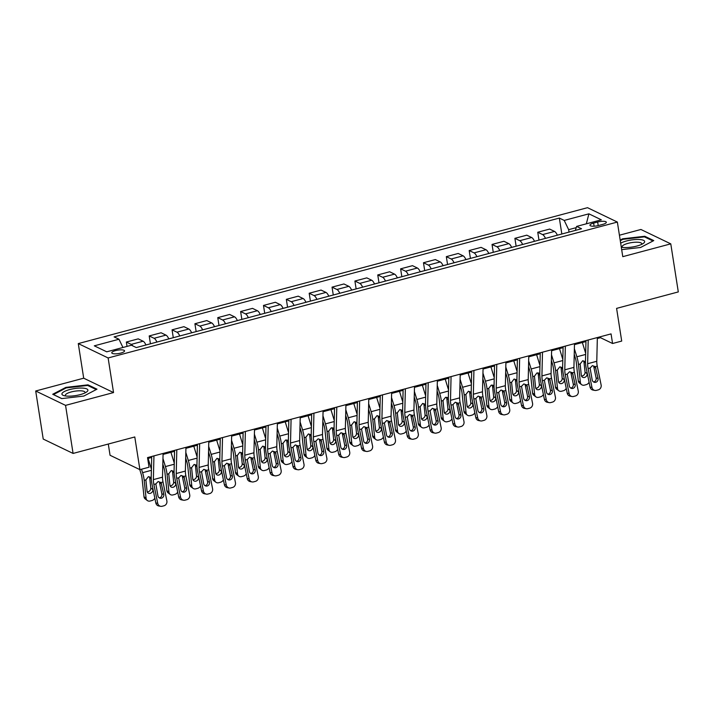 <?xml version="1.0" encoding="UTF-8"?>
<svg xmlns="http://www.w3.org/2000/svg" width="714" height="714" viewBox="0 0 714 714"><rect width="100%" height="100%" fill="white"/><g stroke="black" fill="none" stroke-linecap="round" stroke-linejoin="round"><path stroke-width="1.07" d="M120.737 353.091A6.471 1.749 -8.9 0 0 124.548 350.842A6.471 1.749 -8.9 0 0 115.579 350.601A6.471 1.749 -8.9 0 0 111.768 352.85A6.471 1.749 -8.9 0 0 120.737 353.091M108.296 444.037L110.054 455.273L139.908 469.651L149.047 467.206L147.539 457.594L611.059 333.893L612.567 343.505L621.707 341.069L616.593 308.386L678.3 291.919L670.776 243.858L640.922 229.48L619.422 235.218M35.7 390.995L43.224 439.056L73.078 453.435L65.554 405.373L113.544 392.566L108.126 357.964L78.281 343.586L83.699 378.188L35.7 390.995L65.554 405.373M108.126 357.964L617.36 222.063L587.506 207.685L78.281 343.586M597.645 222.009L593.62 223.08A6.265 1.696 -8.9 0 0 589.934 225.258A6.265 1.696 -8.9 0 0 598.618 225.49L602.643 224.419A6.265 1.696 -8.9 0 0 606.329 222.241A6.265 1.696 -8.9 0 0 597.645 222.009L598.207 225.597M576.243 227.641L568.656 229.667L564.221 220.421L559.339 218.073L114.106 336.892L118.988 339.239L122.942 347.486M564.221 220.421L588.907 213.834L601.331 219.814L576.644 226.409L575.323 230.408M118.988 339.239L94.302 345.835L106.734 351.815L131.412 345.228L136.294 347.575L581.526 228.757L576.644 226.409M139.908 469.651L134.785 436.968L73.078 453.435M617.36 222.063L622.778 256.665L670.776 243.858M597.323 338.516L600.465 337.677L612.567 343.505M147.682 458.513L151.689 457.442M163.069 454.407L174.546 451.346M185.926 448.312L197.403 445.241M208.774 442.207L220.26 439.146M231.631 436.111L243.117 433.05M254.487 430.007L265.974 426.945M277.344 423.911L288.831 420.849M300.201 417.815L311.679 414.745M323.058 411.71L334.536 408.649M345.915 405.614L357.393 402.544M368.772 399.51L380.25 396.448M391.62 393.414L403.107 390.344M414.477 387.309L425.963 384.248M437.334 381.214L448.82 378.152M460.191 375.109L471.677 372.048M483.048 369.013L494.525 365.952M505.905 362.917L517.382 359.847M528.762 356.813L540.239 353.751M551.619 350.717L563.096 347.647M574.475 344.612L585.953 341.551M569.031 232.095L568.656 229.667M600.322 336.758L600.465 337.677M559.339 218.073L561.838 234.013M557.348 235.209A8.086 2.838 -104.9 0 0 554.519 231.425L549.637 229.069L537.749 232.246L538.981 240.109M132.795 345.888A8.086 2.838 -104.9 0 0 131.224 344.389L126.342 342.042L127.03 346.397M126.342 342.042L138.23 338.864L143.112 341.221A8.086 2.838 -104.9 0 1 145.942 345.005M156.919 342.077A8.086 2.838 -104.9 0 0 154.081 338.293L149.199 335.937L150.431 343.809M149.199 335.937L161.087 332.769L165.969 335.116A8.086 2.838 -104.9 0 1 168.799 338.9M179.776 335.973A8.086 2.838 -104.9 0 0 176.938 332.188L172.056 329.841L173.288 337.704M172.056 329.841L183.944 326.664L188.826 329.02A8.086 2.838 -104.9 0 1 191.655 332.804M202.624 329.877A8.086 2.838 -104.9 0 0 199.795 326.093L194.913 323.737L196.145 331.608M194.913 323.737L206.801 320.568L211.674 322.915A8.086 2.838 -104.9 0 1 214.512 326.709M225.481 323.772A8.086 2.838 -104.9 0 0 222.652 319.988L217.77 317.641L219.002 325.504M217.77 317.641L229.649 314.463L234.531 316.82A8.086 2.838 -104.9 0 1 237.369 320.604M248.338 317.676A8.086 2.838 -104.9 0 0 245.509 313.892L240.627 311.536L241.859 319.408M240.627 311.536L252.506 308.368L257.388 310.715A8.086 2.838 -104.9 0 1 260.226 314.508M271.195 311.581A8.086 2.838 -104.9 0 0 268.357 307.788L263.484 305.44L264.716 313.303M263.484 305.44L275.363 302.272L280.245 304.619A8.086 2.838 -104.9 0 1 283.083 308.403M294.052 305.476A8.086 2.838 -104.9 0 0 291.214 301.692L286.332 299.336L287.563 307.207M286.332 299.336L298.22 296.167L303.102 298.523A8.086 2.838 -104.9 0 1 305.94 302.308M316.909 299.38A8.086 2.838 -104.9 0 0 314.071 295.587L309.189 293.24L310.42 301.112M309.189 293.24L321.077 290.071L325.959 292.419A8.086 2.838 -104.9 0 1 328.797 296.203M339.766 293.276A8.086 2.838 -104.9 0 0 336.928 289.491L332.046 287.144L333.277 295.007M332.046 287.144L343.934 283.967L348.816 286.323A8.086 2.838 -104.9 0 1 351.645 290.107M362.623 287.18A8.086 2.838 -104.9 0 0 359.785 283.396L354.903 281.039L356.134 288.911M354.903 281.039L366.791 277.871L371.673 280.218A8.086 2.838 -104.9 0 1 374.502 284.002M385.48 281.075A8.086 2.838 -104.9 0 0 382.642 277.291L377.76 274.944L378.991 282.806M377.76 274.944L389.648 271.766L394.521 274.122A8.086 2.838 -104.9 0 1 397.359 277.907M408.328 274.979A8.086 2.838 -104.9 0 0 405.498 271.195L400.616 268.839L401.848 276.711M400.616 268.839L412.496 265.67L417.378 268.018A8.086 2.838 -104.9 0 1 420.216 271.811M431.185 268.883A8.086 2.838 -104.9 0 0 428.355 265.09L423.473 262.743L424.705 270.606M423.473 262.743L435.353 259.566L440.235 261.922A8.086 2.838 -104.9 0 1 443.073 265.706M454.042 262.779A8.086 2.838 -104.9 0 0 451.203 258.995L446.33 256.638L447.562 264.51M446.33 256.638L458.209 253.47L463.091 255.817A8.086 2.838 -104.9 0 1 465.93 259.61M476.898 256.683A8.086 2.838 -104.9 0 0 474.06 252.89L469.178 250.543L470.419 258.414M469.178 250.543L481.066 247.374L485.948 249.721A8.086 2.838 -104.9 0 1 488.787 253.506M499.755 250.578A8.086 2.838 -104.9 0 0 496.917 246.794L492.035 244.447L493.267 252.31M492.035 244.447L503.923 241.27L508.805 243.626A8.086 2.838 -104.9 0 1 511.643 247.41M522.612 244.483A8.086 2.838 -104.9 0 0 519.774 240.698L514.892 238.342L516.124 246.214M514.892 238.342L526.78 235.174L531.662 237.521A8.086 2.838 -104.9 0 1 534.491 241.305L538.195 240.323M545.469 238.378A8.086 2.838 -104.9 0 0 542.631 234.594L537.749 232.246M586.337 223.821L588.907 213.834M621.68 249.641L640.61 247.463L653.765 240.591L644.769 236.263L622.635 238.806L620.18 240.082M113.544 392.566L83.699 378.188M61.699 398.599L83.841 396.056L96.988 389.175L88 384.846L65.866 387.39L52.711 394.262L61.699 398.599M622.733 239.449L622.635 238.806M644.903 237.084L644.769 236.263M65.965 388.032L65.866 387.39M88.134 385.676L88 384.846M597.35 337.552L596.779 361.275A10.103 3.543 -104.9 0 0 597.261 366.103L601.126 384.989A4.043 3.731 100.7 0 1 598.27 389.871L596.44 390.362A4.043 3.731 100.7 0 1 591.977 387.425L588.122 368.549L590.094 368.022L592.406 365.639L595.298 366.63L598.037 378.384A3.231 2.99 -79.3 0 1 594.512 382.338A3.231 2.99 -79.3 0 1 592.192 379.946L590.094 368.022M585.98 340.587L585.48 360.945A15.155 5.319 -104.9 0 0 586.212 368.183L590.076 387.068L591.977 387.425M588.211 339.998L587.631 363.721A10.103 3.543 -104.9 0 0 588.122 368.549M594.887 390.424L592.977 390.058A4.043 3.731 -79.3 0 1 590.076 387.068M593.593 381.99A3.231 2.99 100.7 0 0 596.128 378.018L593.664 366.202M574.234 354.349L575.288 357.768A10.103 3.543 75.1 0 1 576.359 362.882L578.269 380.821L580.366 382.383A4.043 3.454 126.8 0 0 581.598 384.65A4.043 3.454 126.8 0 0 584.418 385.132L586.248 384.641A4.043 3.454 126.8 0 0 589.086 382.222M574.368 348.744L576.85 356.786A15.155 5.319 75.1 0 1 578.456 364.452L580.366 382.383M582.347 342.515L585.667 353.287M561.052 234.219L557.331 235.165M581.473 375.975A3.231 2.767 126.8 0 0 582.446 375.885A3.231 2.767 126.8 0 0 585.052 372.128L587.149 373.699A3.231 2.767 -53.2 0 1 584.543 377.447A3.231 2.767 -53.2 0 1 582.285 377.063A3.231 2.767 -53.2 0 1 581.294 375.261L580.152 363.997L582.678 360.74L585.48 361.641M587.149 373.699L586.935 371.726M581.598 384.65L579.5 383.079A4.043 3.454 -53.2 0 1 578.269 380.821M585.516 362.819L584.007 362.266L585.052 372.128M584.007 362.266L583.534 360.972M574.493 343.657L573.922 367.38A10.103 3.543 -104.9 0 0 574.413 372.208L578.269 391.085A4.043 3.731 100.7 0 1 575.413 395.975L573.583 396.466A4.043 3.731 100.7 0 1 569.129 393.53L565.265 374.645L567.237 374.118L569.549 371.744L572.441 372.735L575.181 384.48A3.231 2.99 -79.3 0 1 571.655 388.443A3.231 2.99 -79.3 0 1 569.335 386.042L567.237 374.118M563.123 346.692L562.632 367.041A15.155 5.319 -104.9 0 0 563.364 374.288L567.219 393.164L569.129 393.53M565.354 346.094L564.783 369.816A10.103 3.543 -104.9 0 0 565.265 374.645M572.03 396.52L570.12 396.163A4.043 3.731 -79.3 0 1 567.219 393.164M570.736 388.086A3.231 2.99 100.7 0 0 573.28 384.123L570.807 372.297M551.636 349.753L551.065 373.476A10.103 3.543 -104.9 0 0 551.556 378.304L555.412 397.189A4.043 3.731 100.7 0 1 552.556 402.071L550.726 402.562A4.043 3.731 100.7 0 1 546.272 399.626L542.408 380.749L544.38 380.223L546.692 377.84L549.584 378.831L552.324 390.585A3.231 2.99 -79.3 0 1 548.798 394.539A3.231 2.99 -79.3 0 1 546.478 392.147L544.38 380.223M540.266 352.787L539.775 373.136A15.155 5.319 -104.9 0 0 540.507 380.383L544.363 399.26L546.272 399.626M542.497 352.189L541.926 375.921A10.103 3.543 -104.9 0 0 542.408 380.749M549.173 402.625L547.263 402.259A4.043 3.731 -79.3 0 1 544.363 399.26M547.879 394.19A3.231 2.99 100.7 0 0 550.423 390.219L547.95 378.402M528.779 355.849L528.208 379.58A10.103 3.543 -104.9 0 0 528.699 384.409L532.555 403.285A4.043 3.731 100.7 0 1 529.699 408.176L527.869 408.658A4.043 3.731 100.7 0 1 523.416 405.722L519.551 386.845L521.523 386.319L523.835 383.936L526.727 384.935L529.467 396.681A3.231 2.99 -79.3 0 1 525.941 400.643A3.231 2.99 -79.3 0 1 523.621 398.242L521.523 386.319M517.409 358.892L516.918 379.241A15.155 5.319 -104.9 0 0 517.65 386.488L521.506 405.365L523.416 405.722M519.64 358.294L519.069 382.017A10.103 3.543 -104.9 0 0 519.551 386.845M526.316 408.72L524.415 408.363A4.043 3.731 -79.3 0 1 521.506 405.365M525.022 400.286A3.231 2.99 100.7 0 0 527.566 396.324L525.093 384.498M551.378 360.454L552.44 363.872A10.103 3.543 75.1 0 1 553.502 368.977L555.412 386.917L557.509 388.487A4.043 3.454 126.8 0 0 558.741 390.745A4.043 3.454 126.8 0 0 561.561 391.227L563.391 390.736A4.043 3.454 126.8 0 0 566.229 388.327M551.511 354.849L553.993 362.882A15.155 5.319 75.1 0 1 555.599 370.548L557.509 388.487M559.49 348.611L562.811 359.383M558.616 382.07A3.231 2.767 126.8 0 0 559.589 381.981A3.231 2.767 126.8 0 0 562.195 378.233L564.292 379.794A3.231 2.767 -53.2 0 1 561.686 383.552A3.231 2.767 -53.2 0 1 559.428 383.168A3.231 2.767 -53.2 0 1 558.437 381.356L557.295 370.093L559.821 366.835L562.623 367.737M564.292 379.794L564.087 377.822M558.741 390.745L556.652 389.184A4.043 3.454 -53.2 0 1 555.412 386.917M562.659 368.924L561.15 368.362L562.195 378.233M561.15 368.362L560.677 367.067M528.521 366.55L529.583 369.968A10.103 3.543 75.1 0 1 530.645 375.082L532.555 393.021L534.652 394.583A4.043 3.454 126.8 0 0 535.884 396.85A4.043 3.454 126.8 0 0 538.704 397.323L540.534 396.841A4.043 3.454 126.8 0 0 543.372 394.423M528.663 360.945L531.145 368.986A15.155 5.319 75.1 0 1 532.742 376.644L534.652 394.583M536.633 354.715L539.954 365.488M515.338 246.419L511.617 247.365M535.759 388.175A3.231 2.767 126.8 0 0 536.732 388.086A3.231 2.767 126.8 0 0 539.338 384.328L541.435 385.89A3.231 2.767 -53.2 0 1 538.829 389.648A3.231 2.767 -53.2 0 1 536.571 389.264A3.231 2.767 -53.2 0 1 535.589 387.452L534.438 376.198L536.964 372.94L538.633 373.003L539.766 373.841M541.435 385.89L541.23 383.927M535.884 396.85L533.795 395.279A4.043 3.454 -53.2 0 1 532.555 393.021M539.802 375.02L538.294 374.457L539.338 384.328M538.294 374.457L537.821 373.163M505.673 372.654L506.726 376.073A10.103 3.543 75.1 0 1 507.797 381.178L509.698 399.117L511.795 400.688A4.043 3.454 126.8 0 0 513.036 402.946A4.043 3.454 126.8 0 0 515.847 403.428L517.677 402.937A4.043 3.454 126.8 0 0 520.515 400.527M505.807 367.041L508.288 375.082A15.155 5.319 75.1 0 1 509.885 382.749L511.795 400.688M513.777 360.811L517.106 371.583M492.481 252.524L488.769 253.461M512.902 394.271A3.231 2.767 126.8 0 0 513.875 394.182A3.231 2.767 126.8 0 0 516.481 390.424L518.578 391.995A3.231 2.767 -53.2 0 1 515.972 395.752A3.231 2.767 -53.2 0 1 513.723 395.369A3.231 2.767 -53.2 0 1 512.732 393.557L511.581 382.293L514.107 379.036L516.909 379.937M518.578 391.995L518.373 390.022M513.036 402.946L510.938 401.384A4.043 3.454 -53.2 0 1 509.698 399.117M516.945 381.124L515.437 380.562L516.481 390.424M515.437 380.562L514.964 379.268M505.923 361.953L505.351 385.676A10.103 3.543 -104.9 0 0 505.842 390.504L509.698 409.381A4.043 3.731 100.7 0 1 506.842 414.272L505.012 414.763A4.043 3.731 100.7 0 1 500.559 411.826L496.703 392.95L498.667 392.423L500.978 390.04L503.87 391.031L506.619 402.785A3.231 2.99 -79.3 0 1 503.084 406.739A3.231 2.99 -79.3 0 1 500.764 404.347L498.667 392.423M494.552 364.988L494.061 385.337A15.155 5.319 -104.9 0 0 494.793 392.584L498.649 411.46L500.559 411.826M496.783 364.39L496.212 388.113A10.103 3.543 -104.9 0 0 496.703 392.95M503.459 414.816L501.558 414.459A4.043 3.731 -79.3 0 1 498.649 411.46M502.165 406.391A3.231 2.99 100.7 0 0 504.709 402.419L502.237 390.594M482.816 378.75L483.869 382.168A10.103 3.543 75.1 0 1 484.94 387.283L486.841 405.222L488.938 406.784A4.043 3.454 126.8 0 0 490.179 409.051A4.043 3.454 126.8 0 0 492.99 409.524L494.82 409.042A4.043 3.454 126.8 0 0 497.658 406.623M482.95 373.145L485.431 381.178A15.155 5.319 75.1 0 1 487.028 388.844L488.938 406.784M490.92 366.916L494.249 377.688M469.625 258.62L465.912 259.566M490.045 400.375A3.231 2.767 126.8 0 0 491.018 400.286A3.231 2.767 126.8 0 0 493.633 396.529L495.721 398.091A3.231 2.767 -53.2 0 1 493.115 401.848A3.231 2.767 -53.2 0 1 490.866 401.464A3.231 2.767 -53.2 0 1 489.875 399.653L488.733 388.398L491.25 385.132L492.919 385.203L494.052 386.042M495.721 398.091L495.516 396.118M490.179 409.051L488.081 407.48A4.043 3.454 -53.2 0 1 486.841 405.222M494.088 387.22L492.58 386.658L493.633 396.529M492.58 386.658L492.107 385.364M621.287 247.178A13.138 3.552 -8.9 0 0 624.009 247.526A13.138 3.552 -8.9 0 0 643.287 243.447A13.138 3.552 -8.9 0 0 639.351 239.511A13.138 3.552 -8.9 0 0 620.671 243.206M641.609 244.393A9.942 2.686 -8.9 0 0 641.779 243.733A9.942 2.686 -8.9 0 0 637.763 242.233A9.942 2.686 -8.9 0 0 627.32 243.545A9.942 2.686 -8.9 0 0 622.126 246.812A9.942 2.686 -8.9 0 0 622.501 247.392M620.279 240.725L622.974 239.324L644.421 236.861L652.998 240.984M69.669 389.576A13.138 3.552 -8.9 0 0 63.841 395.592A13.138 3.552 -8.9 0 0 80.155 394.637A13.138 3.552 -8.9 0 0 86.519 392.04A13.138 3.552 -8.9 0 0 84.323 388.264A13.138 3.552 -8.9 0 0 69.669 389.576M84.841 392.986A9.942 2.686 -8.9 0 0 85.011 392.316A9.942 2.686 -8.9 0 0 71.213 391.95A9.942 2.686 -8.9 0 0 65.358 395.395A9.942 2.686 -8.9 0 0 65.733 395.975M61.797 398.582L53.461 394.574L66.206 387.907L87.652 385.444L96.229 389.576M483.075 368.049L482.494 391.772A10.103 3.543 -104.9 0 0 482.985 396.609L486.841 415.486A4.043 3.731 100.7 0 1 483.985 420.376L482.155 420.858A4.043 3.731 100.7 0 1 477.702 417.922L473.846 399.046L475.81 398.519L478.121 396.136L481.013 397.136L483.762 408.881A3.231 2.99 -79.3 0 1 480.227 412.844A3.231 2.99 -79.3 0 1 477.907 410.443L475.81 398.519M471.695 371.084L471.204 391.442A15.155 5.319 -104.9 0 0 471.936 398.689L475.792 417.565L477.702 417.922M473.926 370.495L473.355 394.217A10.103 3.543 -104.9 0 0 473.846 399.046M480.602 420.921L478.701 420.555A4.043 3.731 -79.3 0 1 475.792 417.565M479.308 412.487A3.231 2.99 100.7 0 0 481.852 408.524L479.38 396.698M460.218 374.154L459.637 397.876A10.103 3.543 -104.9 0 0 460.128 402.705L463.984 421.581A4.043 3.731 100.7 0 1 461.128 426.472L459.298 426.963A4.043 3.731 100.7 0 1 454.845 424.027L450.989 405.15L452.953 404.624L455.273 402.241L458.156 403.231L460.905 414.986A3.231 2.99 -79.3 0 1 457.379 418.939A3.231 2.99 -79.3 0 1 455.05 416.548L452.953 404.624M448.838 377.188L448.347 397.537A15.155 5.319 -104.9 0 0 449.079 404.784L452.935 423.661L454.845 424.027M451.069 376.59L450.498 400.313A10.103 3.543 -104.9 0 0 450.989 405.15M457.754 427.017L455.844 426.66A4.043 3.731 -79.3 0 1 452.935 423.661M456.451 418.591A3.231 2.99 100.7 0 0 458.995 414.62L456.523 402.794M437.361 380.25L436.789 403.972A10.103 3.543 -104.9 0 0 437.271 408.81L441.136 427.686A4.043 3.731 100.7 0 1 438.271 432.568L436.45 433.059A4.043 3.731 100.7 0 1 431.988 430.123L428.132 411.246L430.105 410.72L432.416 408.337L435.308 409.327L438.048 421.082A3.231 2.99 -79.3 0 1 434.523 425.044A3.231 2.99 -79.3 0 1 432.193 422.643L430.105 410.72M425.981 383.284L425.49 403.642A15.155 5.319 -104.9 0 0 426.222 410.88L430.087 429.766L431.988 430.123M428.213 382.695L427.641 406.418A10.103 3.543 -104.9 0 0 428.132 411.246M434.897 433.121L432.987 432.755A4.043 3.731 -79.3 0 1 430.087 429.766M433.603 424.687A3.231 2.99 100.7 0 0 436.138 420.724L433.675 408.899M414.504 386.354L413.933 410.077A10.103 3.543 -104.9 0 0 414.415 414.905L418.279 433.782A4.043 3.731 100.7 0 1 415.423 438.673L413.593 439.164A4.043 3.731 100.7 0 1 409.131 436.227L405.275 417.342L407.248 416.824L409.559 414.441L412.451 415.432L415.191 427.186A3.231 2.99 -79.3 0 1 411.666 431.14A3.231 2.99 -79.3 0 1 409.336 428.739L407.248 416.824M403.133 389.389L402.634 409.738A15.155 5.319 -104.9 0 0 403.365 416.985L407.23 435.861L409.131 436.227M405.365 388.791L404.784 412.513A10.103 3.543 -104.9 0 0 405.275 417.342M412.04 439.217L410.131 438.86A4.043 3.731 -79.3 0 1 407.23 435.861M410.746 430.783A3.231 2.99 100.7 0 0 413.281 426.82L410.818 414.995M391.647 392.45L391.076 416.173A10.103 3.543 -104.9 0 0 391.558 421.001L395.422 439.886A4.043 3.731 100.7 0 1 392.566 444.768L390.736 445.259A4.043 3.731 100.7 0 1 386.274 442.323L382.418 423.447L384.391 422.92L386.702 420.537L389.594 421.528L392.334 433.282A3.231 2.99 -79.3 0 1 388.809 437.236A3.231 2.99 -79.3 0 1 386.488 434.844L384.391 422.92M380.276 395.485L379.786 415.834A15.155 5.319 -104.9 0 0 380.508 423.081L384.373 441.966L386.274 442.323M382.508 394.887L381.928 418.618A10.103 3.543 -104.9 0 0 382.418 423.447M389.184 445.322L387.274 444.956A4.043 3.731 -79.3 0 1 384.373 441.966M387.889 436.888A3.231 2.99 100.7 0 0 390.433 432.916L387.961 421.099M459.959 384.846L461.012 388.273A10.103 3.543 75.1 0 1 462.083 393.378L463.984 411.318L466.081 412.888A4.043 3.454 126.8 0 0 467.322 415.146A4.043 3.454 126.8 0 0 470.133 415.628L471.963 415.137A4.043 3.454 126.8 0 0 474.81 412.719M460.093 379.241L462.574 387.283A15.155 5.319 75.1 0 1 464.18 394.949L466.081 412.888M468.063 373.011L471.392 383.784M446.768 264.724L443.055 265.662M467.188 406.471A3.231 2.767 126.8 0 0 468.161 406.382A3.231 2.767 126.8 0 0 470.776 402.625L472.873 404.195A3.231 2.767 -53.2 0 1 470.258 407.944A3.231 2.767 -53.2 0 1 468.009 407.56A3.231 2.767 -53.2 0 1 467.018 405.757L465.876 394.494L468.393 391.236L471.195 392.138M472.873 404.195L472.659 402.223M467.322 415.146L465.225 413.584A4.043 3.454 -53.2 0 1 463.984 411.318M471.231 393.325L469.723 392.762L470.776 402.625M469.723 392.762L469.25 391.468M437.102 390.951L438.155 394.369A10.103 3.543 75.1 0 1 439.226 399.483L441.136 417.422L443.224 418.984A4.043 3.454 126.8 0 0 444.465 421.242A4.043 3.454 126.8 0 0 447.276 421.724L449.106 421.242A4.043 3.454 126.8 0 0 451.953 418.823M437.236 385.346L439.717 393.378A15.155 5.319 75.1 0 1 441.323 401.045L443.224 418.984M445.206 379.107L448.535 389.889M423.911 270.82L420.198 271.766M444.331 412.576A3.231 2.767 126.8 0 0 445.304 412.478A3.231 2.767 126.8 0 0 447.919 408.729L450.016 410.291A3.231 2.767 -53.2 0 1 447.401 414.049A3.231 2.767 -53.2 0 1 445.152 413.665A3.231 2.767 -53.2 0 1 444.162 411.853L443.019 400.59L445.536 397.332L447.205 397.403L448.338 398.242M450.016 410.291L449.802 408.319M444.465 421.242L442.368 419.68A4.043 3.454 -53.2 0 1 441.136 417.422M448.374 399.421L446.866 398.858L447.919 408.729M446.866 398.858L446.402 397.564M414.245 397.046L415.298 400.474A10.103 3.543 75.1 0 1 416.369 405.579L418.279 423.518L420.368 425.089A4.043 3.454 126.8 0 0 421.608 427.347A4.043 3.454 126.8 0 0 424.419 427.829L426.249 427.338A4.043 3.454 126.8 0 0 429.096 424.919M414.379 391.442L416.86 399.483A15.155 5.319 75.1 0 1 418.466 407.15L420.368 425.089M422.349 385.212L425.678 395.984M401.054 276.916L397.341 277.862M421.474 418.672A3.231 2.767 126.8 0 0 422.456 418.582A3.231 2.767 126.8 0 0 425.062 414.825L427.159 416.396A3.231 2.767 -53.2 0 1 424.544 420.144A3.231 2.767 -53.2 0 1 422.295 419.761A3.231 2.767 -53.2 0 1 421.305 417.958L420.162 406.694L422.679 403.437L425.49 404.338M427.159 416.396L426.945 414.423M421.608 427.347L419.511 425.776A4.043 3.454 -53.2 0 1 418.279 423.518M425.517 405.525L424.009 404.963L425.062 414.825M424.009 404.963L423.545 403.669M391.388 403.151L392.441 406.569A10.103 3.543 75.1 0 1 393.512 411.683L395.422 429.614L397.519 431.185A4.043 3.454 126.8 0 0 398.751 433.443A4.043 3.454 126.8 0 0 401.571 433.925L403.392 433.434A4.043 3.454 126.8 0 0 406.239 431.024M391.522 397.546L394.003 405.579A15.155 5.319 75.1 0 1 395.61 413.245L397.519 431.185M399.492 391.308L402.821 402.089M378.206 283.021L374.484 283.967M398.626 424.776A3.231 2.767 126.8 0 0 399.599 424.678A3.231 2.767 126.8 0 0 402.205 420.93L404.303 422.492A3.231 2.767 -53.2 0 1 401.687 426.249A3.231 2.767 -53.2 0 1 399.438 425.865A3.231 2.767 -53.2 0 1 398.448 424.054L397.305 412.79L399.831 409.533L402.634 410.434M404.303 422.492L404.088 420.519M398.751 433.443L396.654 431.881A4.043 3.454 -53.2 0 1 395.422 429.614M402.66 411.621L401.161 411.059L402.205 420.93M401.161 411.059L400.688 409.765M368.531 409.247L369.593 412.665A10.103 3.543 75.1 0 1 370.655 417.779L372.565 435.718L374.663 437.28A4.043 3.454 126.8 0 0 375.894 439.547A4.043 3.454 126.8 0 0 378.715 440.029L380.544 439.538A4.043 3.454 126.8 0 0 383.382 437.12M368.665 403.642L371.146 411.683A15.155 5.319 75.1 0 1 372.753 419.35L374.663 437.28M376.644 397.412L379.964 408.185M355.349 289.116L351.627 290.062M375.769 430.872A3.231 2.767 126.8 0 0 376.742 430.783A3.231 2.767 126.8 0 0 379.348 427.026L381.446 428.596A3.231 2.767 -53.2 0 1 378.839 432.345A3.231 2.767 -53.2 0 1 376.581 431.961A3.231 2.767 -53.2 0 1 375.591 430.158L374.448 418.895L376.974 415.637L379.777 416.539M381.446 428.596L381.231 426.624M375.894 439.547L373.797 437.977A4.043 3.454 -53.2 0 1 372.565 435.718M379.812 417.717L378.304 417.163L379.348 427.026M378.304 417.163L377.831 415.869M368.79 398.555L368.219 422.277A10.103 3.543 -104.9 0 0 368.71 427.106L372.565 445.982A4.043 3.731 100.7 0 1 369.709 450.873L367.88 451.355A4.043 3.731 100.7 0 1 363.426 448.428L359.561 429.542L361.534 429.016L363.845 426.642L366.737 427.632L369.477 439.378A3.231 2.99 -79.3 0 1 365.952 443.34A3.231 2.99 -79.3 0 1 363.631 440.94L361.534 429.016M357.419 401.589L356.929 421.938A15.155 5.319 -104.9 0 0 357.66 429.185L361.516 448.062L363.426 448.428M359.651 400.991L359.08 424.714A10.103 3.543 -104.9 0 0 359.561 429.542M366.327 451.418L364.417 451.061A4.043 3.731 -79.3 0 1 361.516 448.062M365.032 442.983A3.231 2.99 100.7 0 0 367.576 439.021L365.104 427.195M345.674 415.352L346.736 418.77A10.103 3.543 75.1 0 1 347.798 423.875L349.708 441.814L351.806 443.385A4.043 3.454 126.8 0 0 353.037 445.643A4.043 3.454 126.8 0 0 355.858 446.125L357.687 445.634A4.043 3.454 126.8 0 0 360.525 443.224M345.817 409.747L348.298 417.779A15.155 5.319 75.1 0 1 349.896 425.446L351.806 443.385M353.787 403.508L357.107 414.281M332.492 295.221L328.77 296.167M352.912 436.968A3.231 2.767 126.8 0 0 353.885 436.879A3.231 2.767 126.8 0 0 356.491 433.13L358.589 434.692A3.231 2.767 -53.2 0 1 355.983 438.45A3.231 2.767 -53.2 0 1 353.725 438.066A3.231 2.767 -53.2 0 1 352.743 436.254L351.591 424.991L354.117 421.733L356.92 422.634M358.589 434.692L358.383 432.72M353.037 445.643L350.949 444.081A4.043 3.454 -53.2 0 1 349.708 441.814M356.955 423.821L355.447 423.259L356.491 433.13M355.447 423.259L354.974 421.965M345.933 404.651L345.362 428.373A10.103 3.543 -104.9 0 0 345.853 433.202L349.708 452.087A4.043 3.731 100.7 0 1 346.852 456.969L345.023 457.46A4.043 3.731 100.7 0 1 340.569 454.523L336.705 435.647L338.677 435.121L340.989 432.738L343.88 433.728L346.62 445.482A3.231 2.99 -79.3 0 1 343.095 449.436A3.231 2.99 -79.3 0 1 340.774 447.044L338.677 435.121M334.563 407.685L334.072 428.034A15.155 5.319 -104.9 0 0 334.804 435.281L338.659 454.158L340.569 454.523M336.794 407.087L336.223 430.81A10.103 3.543 -104.9 0 0 336.705 435.647M343.47 457.522L341.56 457.156A4.043 3.731 -79.3 0 1 338.659 454.158M342.176 449.088A3.231 2.99 100.7 0 0 344.719 445.117L342.247 433.3M322.817 421.447L323.879 424.866A10.103 3.543 75.1 0 1 324.95 429.98L326.851 447.919L328.949 449.481A4.043 3.454 126.8 0 0 330.18 451.748A4.043 3.454 126.8 0 0 333.001 452.221L334.83 451.739A4.043 3.454 126.8 0 0 337.668 449.32M322.96 415.843L325.441 423.884A15.155 5.319 75.1 0 1 327.039 431.542L328.949 449.481M330.93 409.613L334.25 420.385M309.635 301.317L305.922 302.263M330.055 443.073A3.231 2.767 126.8 0 0 331.028 442.983A3.231 2.767 126.8 0 0 333.634 439.226L335.732 440.788A3.231 2.767 -53.2 0 1 333.126 444.545A3.231 2.767 -53.2 0 1 330.868 444.162A3.231 2.767 -53.2 0 1 329.886 442.35L328.735 431.095L331.26 427.838L332.929 427.9L334.063 428.739M335.732 440.788L335.526 438.815M330.18 451.748L328.092 450.177A4.043 3.454 -53.2 0 1 326.851 447.919M334.098 429.917L332.59 429.355L333.634 439.226M332.59 429.355L332.117 428.061M323.076 410.746L322.505 434.478A10.103 3.543 -104.9 0 0 322.996 439.306L326.851 458.183A4.043 3.731 100.7 0 1 323.995 463.074L322.166 463.556A4.043 3.731 100.7 0 1 317.712 460.619L313.848 441.743L315.82 441.216L318.132 438.833L321.023 439.833L323.772 451.578A3.231 2.99 -79.3 0 1 320.238 455.541A3.231 2.99 -79.3 0 1 317.917 453.14L315.82 441.216M311.706 413.79L311.215 434.139A15.155 5.319 -104.9 0 0 311.947 441.386L315.802 460.262L317.712 460.619M313.937 413.192L313.366 436.914A10.103 3.543 -104.9 0 0 313.848 441.743M320.613 463.618L318.712 463.261A4.043 3.731 -79.3 0 1 315.802 460.262M319.319 455.184A3.231 2.99 100.7 0 0 321.862 451.221L319.39 439.396M299.969 427.552L301.022 430.97A10.103 3.543 75.1 0 1 302.093 436.075L303.994 454.015L306.092 455.586A4.043 3.454 126.8 0 0 307.332 457.844A4.043 3.454 126.8 0 0 310.144 458.326L311.973 457.835A4.043 3.454 126.8 0 0 314.812 455.425M300.103 421.938L302.584 429.98A15.155 5.319 75.1 0 1 304.182 437.646L306.092 455.586M308.073 415.709L311.402 426.481M286.778 307.422L283.065 308.359M307.198 449.168A3.231 2.767 126.8 0 0 308.171 449.079A3.231 2.767 126.8 0 0 310.786 445.322L312.875 446.893A3.231 2.767 -53.2 0 1 310.269 450.65A3.231 2.767 -53.2 0 1 308.02 450.266A3.231 2.767 -53.2 0 1 307.029 448.454L305.887 437.191L308.403 433.933L311.206 434.835M312.875 446.893L312.67 444.92M307.332 457.844L305.235 456.282A4.043 3.454 -53.2 0 1 303.994 454.015M311.242 436.022L309.733 435.46L310.786 445.322M309.733 435.46L309.26 434.166M300.228 416.851L299.648 440.574A10.103 3.543 -104.9 0 0 300.139 445.402L303.994 464.279A4.043 3.731 100.7 0 1 301.138 469.169L299.309 469.66A4.043 3.731 100.7 0 1 294.855 466.724L291 447.848L292.963 447.321L295.275 444.938L298.166 445.929L300.915 457.683A3.231 2.99 -79.3 0 1 297.381 461.637A3.231 2.99 -79.3 0 1 295.06 459.245L292.963 447.321M288.849 419.886L288.358 440.235A15.155 5.319 -104.9 0 0 289.09 447.482L292.945 466.358L294.855 466.724M291.08 419.288L290.509 443.01A10.103 3.543 -104.9 0 0 291 447.848M297.756 469.714L295.855 469.357A4.043 3.731 -79.3 0 1 292.945 466.358M296.462 461.289A3.231 2.99 100.7 0 0 299.005 457.317L296.533 445.491M277.112 433.648L278.165 437.066A10.103 3.543 75.1 0 1 279.236 442.18L281.137 460.119L283.235 461.681A4.043 3.454 126.8 0 0 284.475 463.948A4.043 3.454 126.8 0 0 287.287 464.421L289.116 463.939A4.043 3.454 126.8 0 0 291.955 461.521M277.246 428.043L279.727 436.075A15.155 5.319 75.1 0 1 281.334 443.742L283.235 461.681M285.216 421.813L288.545 432.586M263.921 313.517L260.208 314.463M284.342 455.273A3.231 2.767 126.8 0 0 285.314 455.175A3.231 2.767 126.8 0 0 287.929 451.426L290.018 452.988A3.231 2.767 -53.2 0 1 287.412 456.746A3.231 2.767 -53.2 0 1 285.163 456.362A3.231 2.767 -53.2 0 1 284.172 454.55L283.03 443.296L285.546 440.029L287.215 440.101L288.349 440.94M290.018 452.988L289.813 451.016M284.475 463.948L282.378 462.377A4.043 3.454 -53.2 0 1 281.137 460.119M288.385 442.118L286.876 441.555L287.929 451.426M286.876 441.555L286.403 440.261M277.371 422.947L276.791 446.669A10.103 3.543 -104.9 0 0 277.282 451.507L281.137 470.383A4.043 3.731 100.7 0 1 278.281 475.274L276.452 475.756A4.043 3.731 100.7 0 1 271.998 472.82L268.143 453.943L270.106 453.417L272.418 451.034L275.309 452.033L278.058 463.779A3.231 2.99 -79.3 0 1 274.524 467.741A3.231 2.99 -79.3 0 1 272.204 465.341L270.106 453.417M265.992 425.981L265.501 446.339A15.155 5.319 -104.9 0 0 266.233 453.586L270.088 472.463L271.998 472.82M268.223 425.392L267.652 449.115A10.103 3.543 -104.9 0 0 268.143 453.943M274.899 475.819L272.998 475.453A4.043 3.731 -79.3 0 1 270.088 472.463M273.605 467.384A3.231 2.99 100.7 0 0 276.148 463.422L273.676 451.596M254.255 439.744L255.309 443.171A10.103 3.543 75.1 0 1 256.38 448.276L258.281 466.215L260.378 467.786A4.043 3.454 126.8 0 0 261.619 470.044A4.043 3.454 126.8 0 0 264.43 470.526L266.26 470.035A4.043 3.454 126.8 0 0 269.107 467.616M254.389 434.139L256.87 442.18A15.155 5.319 75.1 0 1 258.477 449.847L260.378 467.786M262.359 427.909L265.688 438.682M241.064 319.622L237.351 320.559M261.485 461.369A3.231 2.767 126.8 0 0 262.457 461.28A3.231 2.767 126.8 0 0 265.072 457.522L267.17 459.093A3.231 2.767 -53.2 0 1 264.555 462.842A3.231 2.767 -53.2 0 1 262.306 462.458A3.231 2.767 -53.2 0 1 261.315 460.655L260.173 449.392L262.69 446.134L265.492 447.035M267.17 459.093L266.956 457.121M261.619 470.044L259.521 468.473A4.043 3.454 -53.2 0 1 258.281 466.215M265.528 448.222L264.019 447.66L265.072 457.522M264.019 447.66L263.555 446.366M254.514 429.052L253.943 452.774A10.103 3.543 -104.9 0 0 254.425 457.603L258.289 476.479A4.043 3.731 100.7 0 1 255.425 481.37L253.595 481.861A4.043 3.731 100.7 0 1 249.141 478.924L245.286 460.039L247.249 459.521L249.57 457.139L252.453 458.129L255.201 469.883A3.231 2.99 -79.3 0 1 251.676 473.837A3.231 2.99 -79.3 0 1 249.347 471.445L247.249 459.521M243.135 432.086L242.644 452.435A15.155 5.319 -104.9 0 0 243.376 459.682L247.24 478.559L249.141 478.924M245.366 431.488L244.795 455.211A10.103 3.543 -104.9 0 0 245.286 460.039M252.051 481.914L250.141 481.557A4.043 3.731 -79.3 0 1 247.24 478.559M250.748 473.48A3.231 2.99 100.7 0 0 253.291 469.517L250.819 457.692M231.398 445.848L232.452 449.267A10.103 3.543 75.1 0 1 233.523 454.381L235.433 472.32L237.521 473.882A4.043 3.454 126.8 0 0 238.762 476.14A4.043 3.454 126.8 0 0 241.573 476.622L243.403 476.131A4.043 3.454 126.8 0 0 246.25 473.721M231.532 440.243L234.013 448.276A15.155 5.319 75.1 0 1 235.62 455.943L237.521 473.882M239.502 434.005L242.831 444.786M218.207 325.718L214.495 326.664M238.628 467.474A3.231 2.767 126.8 0 0 239.609 467.375A3.231 2.767 126.8 0 0 242.216 463.627L244.313 465.189A3.231 2.767 -53.2 0 1 241.698 468.946A3.231 2.767 -53.2 0 1 239.449 468.562A3.231 2.767 -53.2 0 1 238.458 466.751L237.316 455.487L239.833 452.23L242.644 453.14M244.313 465.189L244.099 463.216M238.762 476.14L236.664 474.578A4.043 3.454 -53.2 0 1 235.433 472.32M242.671 454.318L241.162 453.756L242.216 463.627M241.162 453.756L240.698 452.462M208.542 451.944L209.595 455.371A10.103 3.543 75.1 0 1 210.666 460.476L212.576 478.416L214.664 479.978A4.043 3.454 126.8 0 0 215.905 482.245A4.043 3.454 126.8 0 0 218.725 482.726L220.546 482.236A4.043 3.454 126.8 0 0 223.393 479.817M208.675 446.339L211.157 454.381A15.155 5.319 75.1 0 1 212.763 462.047L214.664 479.978M216.645 440.11L219.974 450.882M195.359 331.814L191.638 332.76M215.771 473.569A3.231 2.767 126.8 0 0 216.753 473.48A3.231 2.767 126.8 0 0 219.359 469.723L221.456 471.294A3.231 2.767 -53.2 0 1 218.841 475.042A3.231 2.767 -53.2 0 1 216.592 474.658A3.231 2.767 -53.2 0 1 215.601 472.855L214.459 461.592L216.985 458.334L219.787 459.236M221.456 471.294L221.242 469.321M215.905 482.245L213.807 480.674A4.043 3.454 -53.2 0 1 212.576 478.416M219.814 460.414L218.314 459.861L219.359 469.723M218.314 459.861L217.841 458.566M231.657 435.147L231.086 458.87A10.103 3.543 -104.9 0 0 231.568 463.707L235.433 482.584A4.043 3.731 100.7 0 1 232.568 487.466L230.747 487.957A4.043 3.731 100.7 0 1 226.284 485.02L222.429 466.144L224.401 465.617L226.713 463.234L229.605 464.225L232.345 475.979A3.231 2.99 -79.3 0 1 228.819 479.933A3.231 2.99 -79.3 0 1 226.49 477.541L224.401 465.617M220.278 438.182L219.787 458.54A15.155 5.319 -104.9 0 0 220.519 465.778L224.383 484.663L226.284 485.02M222.518 437.593L221.938 461.315A10.103 3.543 -104.9 0 0 222.429 466.144M229.194 488.019L227.284 487.653A4.043 3.731 -79.3 0 1 224.383 484.663M227.9 479.585A3.231 2.99 100.7 0 0 230.435 475.622L227.971 463.797M208.8 441.252L208.229 464.975A10.103 3.543 -104.9 0 0 208.711 469.803L212.576 488.679A4.043 3.731 100.7 0 1 209.72 493.57L207.89 494.061A4.043 3.731 100.7 0 1 203.428 491.125L199.572 472.24L201.544 471.713L203.856 469.339L206.748 470.33L209.488 482.075A3.231 2.99 -79.3 0 1 205.962 486.038A3.231 2.99 -79.3 0 1 203.642 483.637L201.544 471.713M197.43 444.286L196.93 464.635A15.155 5.319 -104.9 0 0 197.662 471.883L201.526 490.759L203.428 491.125M199.661 443.689L199.081 467.411A10.103 3.543 -104.9 0 0 199.572 472.24M206.337 494.115L204.427 493.758A4.043 3.731 -79.3 0 1 201.526 490.759M205.043 485.681A3.231 2.99 100.7 0 0 207.578 481.718L205.114 469.892M185.685 458.049L186.738 461.467A10.103 3.543 75.1 0 1 187.809 466.581L189.719 484.511L191.816 486.082A4.043 3.454 126.8 0 0 193.048 488.34A4.043 3.454 126.8 0 0 195.868 488.822L197.689 488.331A4.043 3.454 126.8 0 0 200.536 485.922M185.818 452.444L188.3 460.476A15.155 5.319 75.1 0 1 189.906 468.143L191.816 486.082M193.797 446.205L197.118 456.987M172.502 337.918L168.781 338.864M192.923 479.674A3.231 2.767 126.8 0 0 193.896 479.576A3.231 2.767 126.8 0 0 196.502 475.827L198.599 477.389A3.231 2.767 -53.2 0 1 195.993 481.147A3.231 2.767 -53.2 0 1 193.735 480.763A3.231 2.767 -53.2 0 1 192.744 478.951L191.602 467.688L194.128 464.43L196.93 465.332M198.599 477.389L198.385 475.417M193.048 488.34L190.95 486.778A4.043 3.454 -53.2 0 1 189.719 484.511M196.966 466.519L195.457 465.956L196.502 475.827M195.457 465.956L194.984 464.662M185.943 447.348L185.372 471.07A10.103 3.543 -104.9 0 0 185.863 475.899L189.719 494.784A4.043 3.731 100.7 0 1 186.863 499.666L185.033 500.157A4.043 3.731 100.7 0 1 180.58 497.221L176.715 478.344L178.687 477.818L180.999 475.435L183.891 476.425L186.631 488.18A3.231 2.99 -79.3 0 1 183.105 492.133A3.231 2.99 -79.3 0 1 180.785 489.742L178.687 477.818M174.573 450.382L174.082 470.731A15.155 5.319 -104.9 0 0 174.814 477.978L178.67 496.864L180.58 497.221M176.804 449.784L176.233 473.516A10.103 3.543 -104.9 0 0 176.715 478.344M183.48 500.219L181.57 499.854A4.043 3.731 -79.3 0 1 178.67 496.864M182.186 491.785A3.231 2.99 100.7 0 0 184.73 487.814L182.257 475.997M162.828 464.145L163.89 467.563A10.103 3.543 75.1 0 1 164.952 472.677L166.862 490.616L168.959 492.178A4.043 3.454 126.8 0 0 170.191 494.445A4.043 3.454 126.8 0 0 173.011 494.918L174.841 494.436A4.043 3.454 126.8 0 0 177.679 492.017M162.962 458.54L165.443 466.581A15.155 5.319 75.1 0 1 167.049 474.239L168.959 492.178M170.941 452.31L174.261 463.083M149.645 344.014L145.924 344.96M170.066 485.77A3.231 2.767 126.8 0 0 171.039 485.681A3.231 2.767 126.8 0 0 173.645 481.923L175.742 483.494A3.231 2.767 -53.2 0 1 173.136 487.243A3.231 2.767 -53.2 0 1 170.878 486.859A3.231 2.767 -53.2 0 1 169.887 485.047L168.745 473.793L171.271 470.535L174.073 471.436M175.742 483.494L175.537 481.522M170.191 494.445L168.102 492.874A4.043 3.454 -53.2 0 1 166.862 490.616M174.109 472.614L172.601 472.061L173.645 481.923M172.601 472.061L172.128 470.767M163.087 453.452L162.515 477.175A10.103 3.543 -104.9 0 0 163.006 482.004L166.862 500.88A4.043 3.731 100.7 0 1 164.006 505.771L162.176 506.253A4.043 3.731 100.7 0 1 157.723 503.316L153.858 484.44L155.831 483.913L158.142 481.539L161.034 482.53L163.774 494.275A3.231 2.99 -79.3 0 1 160.248 498.238A3.231 2.99 -79.3 0 1 157.928 495.837L155.831 483.913M151.716 456.487L151.225 476.836A15.155 5.319 -104.9 0 0 151.957 484.083L155.813 502.959L157.723 503.316M153.947 455.889L153.376 479.612A10.103 3.543 -104.9 0 0 153.858 484.44M160.623 506.315L158.713 505.958A4.043 3.731 -79.3 0 1 155.813 502.959M159.329 497.881A3.231 2.99 100.7 0 0 161.873 493.918L159.4 482.093M139.765 469.58L141.033 473.668A10.103 3.543 75.1 0 1 142.095 478.773L144.005 496.712L146.102 498.283A4.043 3.454 126.8 0 0 147.334 500.541A4.043 3.454 126.8 0 0 150.154 501.023L151.984 500.532A4.043 3.454 126.8 0 0 154.822 498.122M141.524 469.214L142.595 472.677A15.155 5.319 75.1 0 1 144.192 480.344L146.102 498.283M148.084 458.406L151.404 469.178M147.209 491.866A3.231 2.767 126.8 0 0 148.182 491.776A3.231 2.767 126.8 0 0 150.788 488.019L152.885 489.59A3.231 2.767 -53.2 0 1 150.279 493.347A3.231 2.767 -53.2 0 1 148.021 492.963A3.231 2.767 -53.2 0 1 147.039 491.152L145.888 479.888L148.414 476.631L151.216 477.532M152.885 489.59L152.68 487.617M147.334 500.541L145.245 498.979A4.043 3.454 -53.2 0 1 144.005 496.712M151.252 478.719L149.744 478.157L150.788 488.019M149.744 478.157L149.271 476.863M542.631 234.594L554.519 231.425M519.774 240.698L531.662 237.521M496.917 246.794L508.805 243.626M474.06 252.89L485.948 249.721M451.203 258.995L463.091 255.817M428.355 265.09L440.235 261.922M405.498 271.195L417.378 268.018M382.642 277.291L394.521 274.122M359.785 283.396L371.673 280.218M336.928 289.491L348.816 286.323M314.071 295.587L325.959 292.419M291.214 301.692L303.102 298.523M268.357 307.788L280.245 304.619M245.509 313.892L257.388 310.715M222.652 319.988L234.531 316.82M199.795 326.093L211.674 322.915M176.938 332.188L188.826 329.02M154.081 338.293L165.969 335.116M131.224 344.389L143.112 341.221M594.11 226.204L593.62 223.08M595.298 366.63L597.261 366.103M587.631 363.721L596.779 361.275M596.128 378.018L598.037 378.384M595.913 368.005L593.834 366.773M585.641 354.439L576.85 356.786M580.152 363.997L578.456 364.452M572.441 372.735L574.413 372.208M564.783 369.816L573.922 367.38M573.28 384.123L575.181 384.48M573.056 374.1L570.977 372.878M549.584 378.831L551.556 378.304M541.926 375.921L551.065 373.476M550.423 390.219L552.324 390.585M550.208 380.196L548.12 378.973M526.727 384.935L528.699 384.409M519.069 382.017L528.208 379.58M527.566 396.324L529.467 396.681M527.351 386.301L525.263 385.078M562.784 360.534L553.993 362.882M557.295 370.093L555.599 370.548M539.927 366.639L531.145 368.986M534.438 376.198L532.742 376.644M517.07 372.735L508.288 375.082M511.581 382.293L509.885 382.749M503.87 391.031L505.842 390.504M496.212 388.113L505.351 385.676M504.709 402.419L506.619 402.785M504.495 392.397L502.406 391.174M494.222 378.839L485.431 381.178M488.733 388.398L487.028 388.844M481.013 397.136L482.985 396.609M473.355 394.217L482.494 391.772M481.852 408.524L483.762 408.881M481.638 398.501L479.558 397.279M458.156 403.231L460.128 402.705M450.498 400.313L459.637 397.876M458.995 414.62L460.905 414.986M458.781 404.597L456.701 403.374M435.308 409.327L437.271 408.81M427.641 406.418L436.789 403.972M436.138 420.724L438.048 421.082M435.924 410.702L433.844 409.479M412.451 415.432L414.415 414.905M404.784 412.513L413.933 410.077M413.281 426.82L415.191 427.186M413.067 416.797L410.987 415.575M389.594 421.528L391.558 421.001M381.928 418.618L391.076 416.173M390.433 432.916L392.334 433.282M390.21 422.902L388.13 421.671M471.365 384.935L462.574 387.283M465.876 394.494L464.18 394.949M448.508 391.031L439.717 393.378M443.019 400.59L441.323 401.045M425.651 397.136L416.86 399.483M420.162 406.694L418.466 407.15M402.794 403.231L394.003 405.579M397.305 412.79L395.61 413.245M379.937 409.336L371.146 411.683M374.448 418.895L372.753 419.35M366.737 427.632L368.71 427.106M359.08 424.714L368.219 422.277M367.576 439.021L369.477 439.378M367.353 428.998L365.273 427.775M357.08 415.432L348.298 417.779M351.591 424.991L349.896 425.446M343.88 433.728L345.853 433.202M336.223 430.81L345.362 428.373M344.719 445.117L346.62 445.482M344.505 435.094L342.417 433.871M334.223 421.537L325.441 423.884M328.735 431.095L327.039 431.542M321.023 439.833L322.996 439.306M313.366 436.914L322.505 434.478M321.862 451.221L323.772 451.578M321.648 441.198L319.56 439.976M311.366 427.632L302.584 429.98M305.887 437.191L304.182 437.646M298.166 445.929L300.139 445.402M290.509 443.01L299.648 440.574M299.005 457.317L300.915 457.683M298.791 447.294L296.703 446.072M288.518 433.737L279.727 436.075M283.03 443.296L281.334 443.742M275.309 452.033L277.282 451.507M267.652 449.115L276.791 446.669M276.148 463.422L278.058 463.779M275.934 453.399L273.855 452.176M265.662 439.833L256.87 442.18M260.173 449.392L258.477 449.847M252.453 458.129L254.425 457.603M244.795 455.211L253.943 452.774M253.291 469.517L255.201 469.883M253.077 459.495L250.998 458.272M242.805 445.929L234.013 448.276M237.316 455.487L235.62 455.943M219.948 452.033L211.157 454.381M214.459 461.592L212.763 462.047M229.605 464.225L231.568 463.707M221.938 461.315L231.086 458.87M230.435 475.622L232.345 475.979M230.22 465.599L228.141 464.368M206.748 470.33L208.711 469.803M199.081 467.411L208.229 464.975M207.578 481.718L209.488 482.075M207.363 471.695L205.284 470.472M197.091 458.129L188.3 460.476M191.602 467.688L189.906 468.143M183.891 476.425L185.863 475.899M176.233 473.516L185.372 471.07M184.73 487.814L186.631 488.18M184.507 477.791L182.427 476.568M174.234 464.234L165.443 466.581M168.745 473.793L167.049 474.239M161.034 482.53L163.006 482.004M153.376 479.612L162.515 477.175M161.873 493.918L163.774 494.275M161.659 483.896L159.57 482.673M151.377 470.33L142.595 472.677M145.888 479.888L144.192 480.344"/></g></svg>
